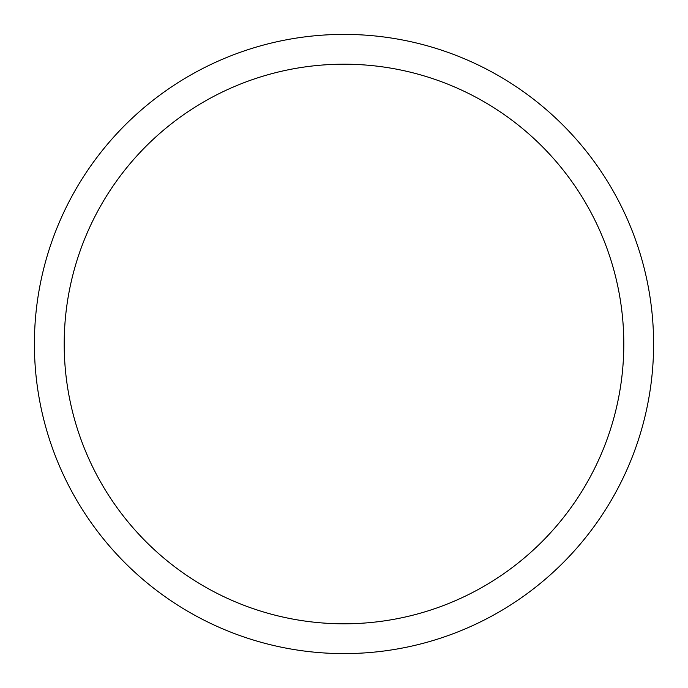 <?xml version="1.0" encoding="UTF-8"?>
<svg xmlns="http://www.w3.org/2000/svg" width="688" height="688" viewBox="0 0 688 688"><rect width="100%" height="100%" fill="white"/><g stroke="black" fill="none" stroke-linecap="round" stroke-linejoin="round"><path stroke-width="1.03" d="M344 34.4A309.6 309.6 0 0 1 653.6 344A309.6 309.6 0 0 1 344 653.6A309.6 309.6 0 0 1 34.4 344A309.6 309.6 0 0 1 344 34.4M344 64.199A279.801 279.801 0 0 1 623.801 344A279.801 279.801 0 0 1 344 623.801A279.801 279.801 0 0 1 64.199 344A279.801 279.801 0 0 1 344 64.199"/></g></svg>
